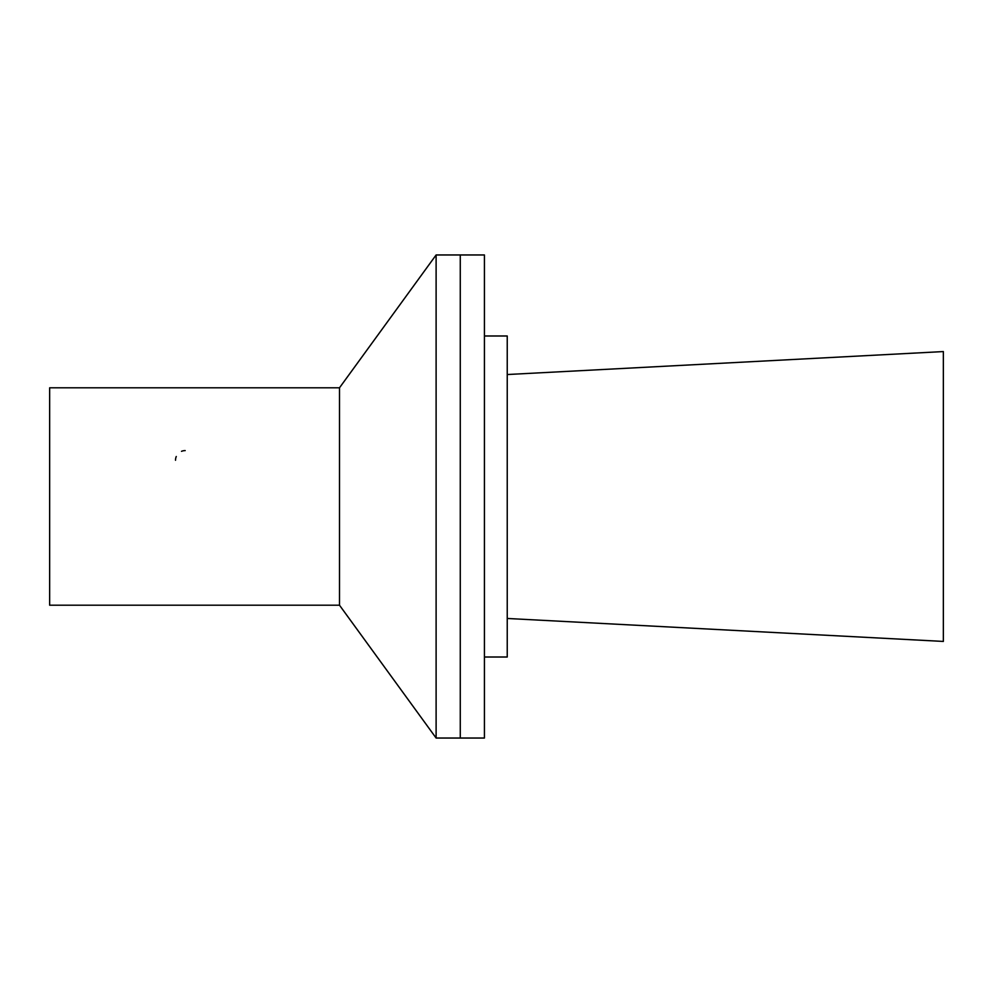 <?xml version="1.0" encoding="UTF-8"?>
<svg xmlns="http://www.w3.org/2000/svg" width="993" height="993" viewBox="0 0 993 993"><rect width="100%" height="100%" fill="white"/><g stroke="black" fill="none" stroke-linecap="round" stroke-linejoin="round"><path stroke-width="1.49" d="M339.494 387.804L436.113 254.965L484.423 254.965L484.423 738.035L436.113 738.035L339.494 605.196L49.65 605.196L49.65 387.804L339.494 387.804L339.494 605.196M460.268 254.965L460.268 738.035L460.268 254.965M484.423 335.994L507.237 335.994L507.237 657.006L484.423 657.006M507.237 374.535L943.35 351.572L943.35 641.428L507.237 618.465M175.513 460.255A9.657 9.657 0 0 1 176.27 456.507M181.508 451.319A9.657 9.657 0 0 1 185.182 450.599M436.113 254.965L436.113 738.035"/></g></svg>
